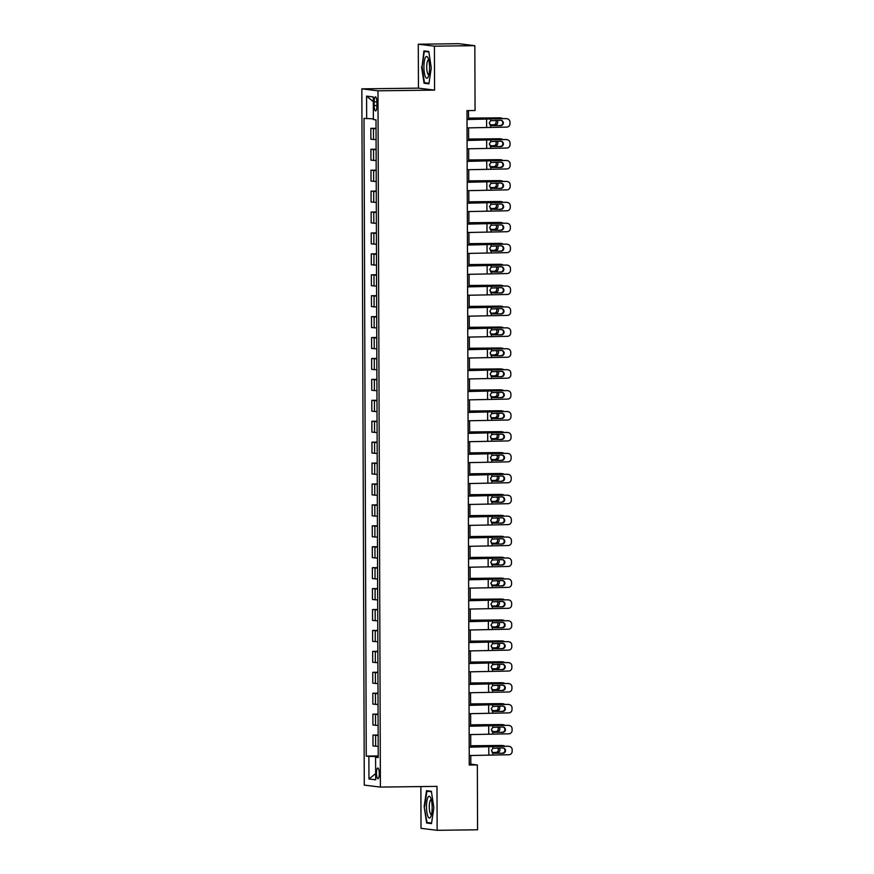 <?xml version="1.0" encoding="UTF-8"?>
<svg xmlns="http://www.w3.org/2000/svg" width="874" height="874" viewBox="0 0 874 874"><rect width="100%" height="100%" fill="white"/><g stroke="black" fill="none" stroke-linecap="round" stroke-linejoin="round"><path stroke-width="1.31" d="M379.261 773.556A5.364 1.398 -90.7 0 0 377.797 768.028A5.364 1.398 -90.7 0 0 376.476 773.217A5.364 1.398 -90.7 0 0 377.939 778.745A5.364 1.398 -90.7 0 0 379.261 773.556M420.875 786.567L421.017 828.334L437.142 830.3L477.565 829.787L477.346 764.936L470.802 764.138L470.78 755.497M361.847 88.853L364.272 785.114L380.398 787.081L377.972 90.82L361.847 88.853L418.438 88.143L434.564 90.109L434.411 46.169L418.285 44.213L418.438 88.143M418.285 44.213L458.708 43.7L474.833 45.666L434.411 46.169M474.833 45.666L475.063 110.517L466.978 110.627L469.262 765.034L477.346 764.936M374.17 101.897L374.192 105.579A5.189 1.355 -90.7 0 0 375.602 110.943A5.189 1.355 -90.7 0 0 376.891 105.918L376.88 102.225A5.189 1.355 -90.7 0 0 375.459 96.872A5.189 1.355 -90.7 0 0 374.17 101.897L376.869 101.865M373.362 118.831L364.01 118.394L366.239 756.076L378.224 755.923M366.654 118.722L366.577 96.129L373.285 96.938L373.362 119.541L376.006 119.858L378.224 757.539L375.591 757.212L375.667 779.805L368.959 778.996L368.883 756.392L366.239 756.076M437.142 830.3L436.989 786.371L380.398 787.081M434.564 90.109L377.972 90.82M470.747 746.942L470.704 734.575M470.671 726.021L470.627 713.654M470.594 705.1L470.551 692.732M470.529 684.178L470.485 671.811M470.452 663.257L470.409 650.89M470.376 642.335L470.332 629.968M470.31 621.414L470.267 609.047M470.234 600.493L470.19 588.126M470.157 579.571L470.114 567.204M470.092 558.65L470.048 546.283M470.015 537.729L469.972 525.361M469.939 516.807L469.895 504.44M469.873 495.886L469.83 483.519M469.797 474.964L469.753 462.597M469.72 454.043L469.677 441.676M469.655 433.122L469.611 420.755M469.578 412.2L469.535 399.833M469.502 391.279L469.458 378.912M469.425 370.358L469.393 357.99M469.36 349.436L469.316 337.069M469.283 328.515L469.24 316.148M469.207 307.593L469.163 295.226M469.141 286.672L469.098 274.305M469.065 265.751L469.021 253.384M468.988 244.829L468.945 232.462M468.923 223.908L468.879 211.541M468.846 202.987L468.803 190.619M468.77 182.065L468.726 169.698M468.704 161.144L468.661 148.777M468.628 140.222L468.584 127.855M468.551 119.312L468.519 110.605M378.224 756.513L377.087 757.124M469.251 764.16L470.802 764.138M376.028 128.795L370.838 128.358L376.028 128.292M378.191 746.385L373.001 745.948L372.958 735.067L378.147 735.001M378.114 725.464L372.925 725.027L372.881 714.145L378.071 714.08M378.038 704.542L372.848 704.105L372.816 693.224L378.005 693.158M377.972 683.621L372.783 683.184L372.739 672.303L377.929 672.237M377.896 662.7L372.706 662.263L372.663 651.381L377.852 651.316M377.819 641.778L372.63 641.341L372.597 630.46L377.787 630.394M377.754 620.857L372.553 620.42L372.521 609.539L377.71 609.473M377.677 599.935L372.488 599.498L372.444 588.617L377.634 588.552M377.601 579.014L372.411 578.577L372.379 567.696L377.568 567.63M377.535 558.093L372.335 557.656L372.302 546.774L377.492 546.709M377.459 537.171L372.269 536.734L372.226 525.853L377.415 525.787M377.382 516.25L372.193 515.813L372.16 504.932L377.349 504.866M377.317 495.329L372.116 494.892L372.084 484.01L377.273 483.945M377.24 474.407L372.051 473.97L372.007 463.089L377.197 463.023M377.164 453.486L371.974 453.049L371.942 442.168L377.131 442.102M377.087 432.564L371.898 432.127L371.865 421.246L377.055 421.192M377.022 411.643L371.832 411.206L371.789 400.325L376.978 400.27M376.945 390.722L371.756 390.285L371.712 379.414L376.902 379.349M376.869 369.8L371.679 369.363L371.647 358.493L376.836 358.427M376.803 348.879L371.614 348.442L371.57 337.572L376.76 337.506M376.727 327.958L371.537 327.521L371.494 316.65L376.683 316.585M376.65 307.036L371.461 306.599L371.428 295.729L376.618 295.663M376.585 286.115L371.395 285.678L371.352 274.807L376.541 274.742M376.508 265.193L371.319 264.756L371.275 253.886L376.465 253.821M376.432 244.272L371.242 243.835L371.21 232.965L376.399 232.899M376.366 223.351L371.166 222.914L371.133 212.043L376.323 211.978M376.29 202.429L371.1 201.992L371.057 191.122L376.246 191.056M376.213 181.508L371.024 181.071L370.991 170.201L376.181 170.135M376.148 160.587L370.947 160.15L370.915 149.279L376.104 149.214M376.071 139.665L370.882 139.228L370.838 128.358M376.104 149.716L370.915 149.279M376.181 170.638L370.991 170.201M376.246 191.559L371.057 191.122M376.323 212.48L371.133 212.043M376.399 233.402L371.21 232.965M376.476 254.323L371.275 253.886M376.541 275.244L371.352 274.807M376.618 296.166L371.428 295.729M376.694 317.087L371.494 316.65M376.76 338.009L371.57 337.572M376.836 358.93L371.647 358.493M376.913 379.851L371.712 379.414M376.978 400.762L371.789 400.325M377.055 421.683L371.865 421.246M377.131 442.605L371.942 442.168M377.197 463.526L372.007 463.089M377.273 484.447L372.084 484.01M377.349 505.369L372.16 504.932M377.415 526.29L372.226 525.853M377.492 547.211L372.302 546.774M377.568 568.133L372.379 567.696M377.634 589.054L372.444 588.617M377.71 609.976L372.521 609.539M377.787 630.897L372.597 630.46M377.863 651.818L372.663 651.381M377.929 672.74L372.739 672.303M378.005 693.661L372.816 693.224M378.081 714.582L372.881 714.145M378.147 735.504L372.958 735.067M368.883 756.392L377.087 756.523M378.224 757.048L375.591 757.212M373.307 101.701L366.577 96.129M368.959 778.996L375.645 773.632M421.563 66.774L424.054 83.227L428.905 83.817L431.275 67.954L428.795 51.511L423.934 50.921L422.044 66.774M431.494 823.592L433.865 807.729L431.374 791.287L426.523 790.697L424.152 806.549L426.632 823.002L431.494 823.592M428.107 83.172L424.054 83.227M430.696 822.947L426.632 823.002M431.57 823.057L427.025 822.5L424.152 806.549M467 119.53L506.057 118.602A3.354 3.321 -76.5 0 1 506.854 118.7L507.423 118.831A3.354 3.321 103.5 0 0 506.636 118.744M467 119.356L506.057 118.602M467.033 119.53L467.055 127.899L506.658 127.112A3.354 3.321 103.5 0 0 509.968 123.737L509.957 122.065A3.354 3.321 103.5 0 0 507.423 118.831M491.286 125.67L489.211 123.07L490.631 120.678L500.66 120.295A2.677 2.655 -76.5 0 1 503.326 122.95A2.677 2.655 -76.5 0 1 500.682 125.648L491.013 125.594M500.114 125.517A2.677 2.655 103.5 0 0 501.01 120.317M490.653 127.243L490.642 125.441L500.682 125.648M468.551 118.263L499.218 117.837A3.354 3.103 -85.5 0 1 499.775 117.881M468.551 118.121L499.218 117.837M502.703 118.635A3.354 3.103 94.5 0 0 500.813 117.968M497 120.328A2.677 2.48 -85.5 0 1 495.252 124.927L490.041 125.015M489.888 124.862L493.668 124.796A2.677 2.48 94.5 0 0 495.525 120.339M467.109 148.82L467.098 140.452L506.133 139.523A3.354 3.321 -76.5 0 1 506.92 139.621L507.499 139.753A3.354 3.321 103.5 0 0 506.702 139.665M467.077 140.277L506.133 139.523M467.131 148.82L506.734 148.034A3.354 3.321 103.5 0 0 510.045 144.658L510.034 142.986A3.354 3.321 103.5 0 0 507.499 139.753M491.363 146.592L489.287 143.992L490.696 141.599L500.736 141.217A2.677 2.655 -76.5 0 1 503.402 143.871A2.677 2.655 -76.5 0 1 500.758 146.57L491.079 146.515M500.179 146.439A2.677 2.655 103.5 0 0 501.086 141.238M490.718 148.165L490.718 146.362L500.758 146.57M467.175 169.742L467.175 161.373L506.199 160.445A3.354 3.321 -76.5 0 1 506.996 160.543L507.576 160.674A3.354 3.321 103.5 0 0 506.778 160.587M467.153 161.198L506.199 160.445M467.208 169.742L506.811 168.955A3.354 3.321 103.5 0 0 510.11 165.579L510.11 163.908A3.354 3.321 103.5 0 0 507.576 160.674M491.439 167.513L489.364 164.913L490.773 162.52L500.813 162.138A2.677 2.655 -76.5 0 1 503.479 164.793A2.677 2.655 -76.5 0 1 500.835 167.491L491.155 167.437M500.256 167.36A2.677 2.655 103.5 0 0 501.152 162.16M490.795 169.086L490.795 167.284L500.835 167.491M467.219 182.295L506.275 181.366A3.354 3.321 -76.5 0 1 507.073 181.453L507.641 181.595A3.354 3.321 103.5 0 0 506.854 181.508M467.219 182.12L506.275 181.366M467.251 182.295L467.284 190.663L506.876 189.877A3.354 3.321 103.5 0 0 510.187 186.501L510.176 184.829A3.354 3.321 103.5 0 0 507.641 181.595M491.505 188.434L489.429 185.834L490.849 183.442L500.889 183.059A2.677 2.655 -76.5 0 1 503.544 185.714A2.677 2.655 -76.5 0 1 500.9 188.413L491.232 188.358M500.332 188.281A2.677 2.655 103.5 0 0 501.228 183.081M490.871 190.008L490.86 188.205L500.9 188.413M468.628 139.185L499.294 138.758A3.354 3.103 -85.5 0 1 499.841 138.802M468.628 139.042L499.294 138.758M502.779 139.556A3.354 3.103 94.5 0 0 500.878 138.89M497.066 141.249A2.677 2.48 -85.5 0 1 495.329 145.849L490.106 145.936M489.964 145.783L493.744 145.718A2.677 2.48 94.5 0 0 495.602 141.26M468.693 160.106L499.371 159.68A3.354 3.103 -85.5 0 1 499.917 159.724M468.693 159.964L499.371 159.68M502.856 160.477A3.354 3.103 94.5 0 0 500.955 159.811M497.142 162.171A2.677 2.48 -85.5 0 1 495.405 166.77L490.183 166.858M490.041 166.705L493.81 166.639A2.677 2.48 94.5 0 0 495.678 162.182M468.77 181.027L499.436 180.601A3.354 3.103 -85.5 0 1 499.994 180.645M468.77 180.885L499.436 180.601M502.932 181.399A3.354 3.103 94.5 0 0 501.031 180.732M497.219 183.092A2.677 2.48 -85.5 0 1 495.471 187.692L490.259 187.779M490.106 187.626L493.886 187.56A2.677 2.48 94.5 0 0 495.755 183.103M467.328 211.584L467.328 203.216L506.352 202.287A3.354 3.321 -76.5 0 1 507.139 202.375L507.718 202.517A3.354 3.321 103.5 0 0 506.92 202.429M467.295 203.041L506.352 202.287M467.35 211.584L506.953 210.798A3.354 3.321 103.5 0 0 510.263 207.422L510.252 205.751A3.354 3.321 103.5 0 0 507.718 202.517M491.581 209.356L489.506 206.756L490.915 204.363L500.955 203.981A2.677 2.655 -76.5 0 1 503.621 206.635A2.677 2.655 -76.5 0 1 500.977 209.334L491.297 209.279M500.398 209.203A2.677 2.655 103.5 0 0 501.305 204.003M490.948 210.929L490.937 209.126L500.977 209.334M468.846 201.949L499.513 201.523A3.354 3.103 -85.5 0 1 500.059 201.566M468.846 201.807L499.513 201.523M502.998 202.32A3.354 3.103 94.5 0 0 501.108 201.654M497.295 204.013A2.677 2.48 -85.5 0 1 495.547 208.613L490.325 208.7M490.183 208.547L493.963 208.482A2.677 2.48 94.5 0 0 495.82 204.024M428.194 76.956A10.881 2.83 -90.7 0 0 429.571 67.309A10.881 2.83 -90.7 0 0 427.943 57.717A10.881 2.83 -90.7 0 0 425.299 57.771A10.881 2.83 -90.7 0 0 424.305 72.487A10.881 2.83 -90.7 0 0 428.184 76.978A10.881 2.83 -90.7 0 0 428.194 76.956M428.719 59.913A7.451 1.934 -90.7 0 0 428.566 59.891A7.451 1.934 -90.7 0 0 427.67 60.776A7.451 1.934 -90.7 0 0 426.807 69.166A7.451 1.934 -90.7 0 0 428.752 74.793A7.451 1.934 -90.7 0 0 428.905 74.76M428.992 83.281L424.447 82.724L422.044 66.795L424.338 51.424L428.861 51.981M427.747 51.38L424.338 51.424M426.49 806.789A10.881 2.83 -90.7 0 0 430.773 816.753A10.881 2.83 -90.7 0 0 432.16 807.478A10.881 2.83 -90.7 0 0 430.532 797.492A10.881 2.83 -90.7 0 0 426.49 806.789M431.308 799.688A7.451 1.934 -90.7 0 0 431.144 799.666A7.451 1.934 -90.7 0 0 429.298 806.877A7.451 1.934 -90.7 0 0 431.341 814.568A7.451 1.934 -90.7 0 0 431.494 814.535M424.622 806.56L426.916 791.199L431.45 791.757M430.336 791.156L426.916 791.199M507.794 223.438A3.354 3.321 103.5 0 1 510.329 226.672L510.329 228.343A3.354 3.321 103.5 0 1 507.029 231.719L467.426 232.506L467.393 224.137L506.417 223.209A3.354 3.321 -76.5 0 1 507.215 223.296L507.794 223.438A3.354 3.321 103.5 0 0 506.996 223.351M467.372 223.963L506.417 223.209M491.658 230.277L489.582 227.677L490.991 225.284L501.031 224.902A2.677 2.655 -76.5 0 1 503.697 227.557A2.677 2.655 -76.5 0 1 501.053 230.255L491.374 230.201M500.474 230.124A2.677 2.655 103.5 0 0 501.37 224.924M491.013 231.85L491.013 230.048L501.053 230.255M468.912 222.87L499.589 222.444A3.354 3.103 -85.5 0 1 500.136 222.488M468.912 222.728L499.589 222.444M503.074 223.241A3.354 3.103 94.5 0 0 501.173 222.575M497.361 224.935A2.677 2.48 -85.5 0 1 495.624 229.534L490.401 229.622M490.259 229.469L494.029 229.403A2.677 2.48 94.5 0 0 495.897 224.946M467.448 245.059L506.494 244.13A3.354 3.321 -76.5 0 1 507.291 244.217L507.86 244.359A3.354 3.321 103.5 0 0 507.073 244.272M467.437 244.884L506.494 244.13M467.47 245.059L467.503 253.427L507.095 252.641A3.354 3.321 103.5 0 0 510.405 249.265L510.394 247.593A3.354 3.321 103.5 0 0 507.86 244.359M491.734 251.199L489.648 248.598L491.068 246.206L501.108 245.823A2.677 2.655 -76.5 0 1 503.763 248.478A2.677 2.655 -76.5 0 1 501.119 251.177L491.45 251.122M500.551 251.046A2.677 2.655 103.5 0 0 501.447 245.845M491.09 252.772L491.079 250.969L501.119 251.177M468.988 243.791L499.666 243.365A3.354 3.103 -85.5 0 1 500.212 243.409M468.988 243.649L499.666 243.365M503.151 244.163A3.354 3.103 94.5 0 0 501.25 243.496M497.437 245.856A2.677 2.48 -85.5 0 1 495.689 250.456L490.478 250.543M490.325 250.39L494.105 250.325A2.677 2.48 94.5 0 0 495.973 245.867M467.546 274.349L467.546 265.98L506.57 265.051A3.354 3.321 -76.5 0 1 507.368 265.139L507.936 265.281A3.354 3.321 103.5 0 0 507.139 265.193M467.514 265.805L506.57 265.051M467.568 274.349L507.171 273.562A3.354 3.321 103.5 0 0 510.482 270.186L510.471 268.515A3.354 3.321 103.5 0 0 507.936 265.281M491.8 272.109L489.724 269.52L491.133 267.127L501.173 266.745A2.677 2.655 -76.5 0 1 503.839 269.4A2.677 2.655 -76.5 0 1 501.195 272.098L491.516 272.043M500.616 271.967A2.677 2.655 103.5 0 0 501.523 266.767M491.166 273.693L491.155 271.89L501.195 272.098M469.065 264.713L499.731 264.287A3.354 3.103 -85.5 0 1 500.278 264.33M469.065 264.571L499.731 264.287M503.216 265.084A3.354 3.103 94.5 0 0 501.326 264.418M497.514 266.778A2.677 2.48 -85.5 0 1 495.766 271.377L490.543 271.464M490.401 271.311L494.181 271.246A2.677 2.48 94.5 0 0 496.039 266.788M508.012 286.202A3.354 3.321 103.5 0 1 510.547 289.436L510.547 291.108A3.354 3.321 103.5 0 1 507.248 294.483L467.645 295.27L467.612 286.901L506.647 285.973A3.354 3.321 -76.5 0 1 507.433 286.06L508.012 286.202A3.354 3.321 103.5 0 0 507.215 286.115M467.59 286.727L506.647 285.973M491.876 293.03L489.801 290.441L491.21 288.049L501.25 287.666A2.677 2.655 -76.5 0 1 503.916 290.321A2.677 2.655 -76.5 0 1 501.272 293.019L491.592 292.954M500.693 292.888A2.677 2.655 103.5 0 0 501.589 287.688M491.232 294.614L491.232 292.812L501.272 293.019M469.13 285.634L499.808 285.208A3.354 3.103 -85.5 0 1 500.354 285.252M469.13 285.492L499.808 285.208M503.293 286.006A3.354 3.103 94.5 0 0 501.392 285.339M497.579 287.699A2.677 2.48 -85.5 0 1 495.842 292.298L490.62 292.386M490.478 292.233L494.247 292.167A2.677 2.48 94.5 0 0 496.115 287.71M467.666 307.823L506.712 306.894A3.354 3.321 -76.5 0 1 507.51 306.982L508.078 307.124A3.354 3.321 103.5 0 0 507.291 307.036M467.666 307.648L506.712 306.894M467.688 307.823L467.721 316.191L507.313 315.405A3.354 3.321 103.5 0 0 510.624 312.029L510.624 310.357A3.354 3.321 103.5 0 0 508.078 307.124M491.953 313.952L489.866 311.363L491.286 308.97L501.326 308.588A2.677 2.655 -76.5 0 1 503.981 311.242A2.677 2.655 -76.5 0 1 501.337 313.941L491.669 313.875M500.769 313.81A2.677 2.655 103.5 0 0 501.665 308.609M491.308 315.536L491.297 313.733L501.337 313.941M469.207 306.556L499.884 306.129A3.354 3.103 -85.5 0 1 500.431 306.173M469.207 306.413L499.884 306.129M503.369 306.927A3.354 3.103 94.5 0 0 501.468 306.261M497.656 308.62A2.677 2.48 -85.5 0 1 495.919 313.22L490.696 313.307M490.543 313.154L494.323 313.089A2.677 2.48 94.5 0 0 496.192 308.631M467.765 337.113L467.765 328.744L506.789 327.816A3.354 3.321 -76.5 0 1 507.586 327.903L508.155 328.045A3.354 3.321 103.5 0 0 507.357 327.958M467.732 328.569L506.789 327.816M467.787 337.113L507.39 336.326A3.354 3.321 103.5 0 0 510.7 332.95L510.689 331.279A3.354 3.321 103.5 0 0 508.155 328.045M492.018 334.873L489.943 332.284L491.363 329.891L501.392 329.509A2.677 2.655 -76.5 0 1 504.058 332.164A2.677 2.655 -76.5 0 1 501.414 334.862L491.734 334.797M500.835 334.731A2.677 2.655 103.5 0 0 501.742 329.531M491.385 336.457L491.374 334.655L501.414 334.862M469.283 327.477L499.95 327.051A3.354 3.103 -85.5 0 1 500.496 327.094M469.283 327.335L499.95 327.051M503.435 327.848A3.354 3.103 94.5 0 0 501.545 327.182M497.732 329.542A2.677 2.48 -85.5 0 1 495.984 334.141L490.773 334.229M490.62 334.076L494.4 334.01A2.677 2.48 94.5 0 0 496.257 329.553M508.231 348.966A3.354 3.321 103.5 0 1 510.766 352.2L510.766 353.872A3.354 3.321 103.5 0 1 507.466 357.248L467.863 358.034L467.83 349.666L506.865 348.737A3.354 3.321 -76.5 0 1 507.652 348.824L508.231 348.966A3.354 3.321 103.5 0 0 507.433 348.879M467.808 349.491L506.865 348.737M492.095 355.794L490.019 353.205L491.428 350.813L501.468 350.43A2.677 2.655 -76.5 0 1 504.134 353.085A2.677 2.655 -76.5 0 1 501.49 355.784L491.811 355.718M500.911 355.652A2.677 2.655 103.5 0 0 501.818 350.452M491.45 357.379L491.45 355.576L501.49 355.784M469.349 348.398L500.026 347.972A3.354 3.103 -85.5 0 1 500.573 348.016M469.349 348.256L500.026 347.972M503.511 348.77A3.354 3.103 94.5 0 0 501.61 348.103M497.798 350.463A2.677 2.48 -85.5 0 1 496.061 355.062L490.838 355.15M490.696 354.997L494.476 354.931A2.677 2.48 94.5 0 0 496.334 350.474M467.885 370.587L506.931 369.658A3.354 3.321 -76.5 0 1 507.728 369.746L508.307 369.888A3.354 3.321 103.5 0 0 507.51 369.8M467.885 370.412L506.931 369.658M467.907 370.587L467.94 378.955L507.532 378.169A3.354 3.321 103.5 0 0 510.842 374.793L510.842 373.122A3.354 3.321 103.5 0 0 508.307 369.888M492.171 376.716L490.085 374.127L491.505 371.734L501.545 371.352A2.677 2.655 -76.5 0 1 504.2 374.006A2.677 2.655 -76.5 0 1 501.556 376.705L491.887 376.639M500.988 376.574A2.677 2.655 103.5 0 0 501.884 371.374M491.527 378.3L491.516 376.497L501.556 376.705M469.425 369.32L500.103 368.894A3.354 3.103 -85.5 0 1 500.649 368.937M469.425 369.178L500.103 368.894M503.588 369.691A3.354 3.103 94.5 0 0 501.687 369.025M497.874 371.384A2.677 2.48 -85.5 0 1 496.137 375.984L490.915 376.071M490.762 375.918L494.542 375.853A2.677 2.48 94.5 0 0 496.41 371.395M467.983 399.877L467.983 391.508L507.007 390.58A3.354 3.321 -76.5 0 1 507.805 390.667L508.373 390.809A3.354 3.321 103.5 0 0 507.576 390.722M467.951 391.334L507.007 390.58M468.005 399.877L507.608 399.09A3.354 3.321 103.5 0 0 510.919 395.714L510.908 394.043A3.354 3.321 103.5 0 0 508.373 390.809M492.237 397.637L490.161 395.048L491.581 392.655L501.61 392.273A2.677 2.655 -76.5 0 1 504.276 394.928A2.677 2.655 -76.5 0 1 501.632 397.626L491.964 397.561M501.064 397.495A2.677 2.655 103.5 0 0 501.96 392.295M491.603 399.221L491.592 397.419L501.632 397.626M469.502 390.241L500.168 389.815A3.354 3.103 -85.5 0 1 500.726 389.859M469.502 390.099L500.168 389.815M503.653 390.612A3.354 3.103 94.5 0 0 501.763 389.946M497.951 392.306A2.677 2.48 -85.5 0 1 496.203 396.905L490.991 396.993M490.838 396.84L494.618 396.774A2.677 2.48 94.5 0 0 496.476 392.317M508.45 411.73A3.354 3.321 103.5 0 1 510.984 414.964L510.984 416.636A3.354 3.321 103.5 0 1 507.685 420.012L468.082 420.798L468.049 412.43L507.084 411.501A3.354 3.321 -76.5 0 1 507.87 411.588L508.45 411.73A3.354 3.321 103.5 0 0 507.652 411.643M468.027 412.255L507.084 411.501M492.313 418.559L490.238 415.969L491.647 413.577L501.687 413.194A2.677 2.655 -76.5 0 1 504.353 415.849A2.677 2.655 -76.5 0 1 501.709 418.548L492.029 418.482M501.13 418.417A2.677 2.655 103.5 0 0 502.037 413.216M491.669 420.143L491.669 418.34L501.709 418.548M469.567 411.162L500.245 410.736A3.354 3.103 -85.5 0 1 500.791 410.78M469.567 411.02L500.245 410.736M503.73 411.534A3.354 3.103 94.5 0 0 501.829 410.867M498.016 413.227A2.677 2.48 -85.5 0 1 496.279 417.816L491.057 417.914M490.915 417.761L494.695 417.696A2.677 2.48 94.5 0 0 496.552 413.238M468.103 433.351L507.149 432.422A3.354 3.321 -76.5 0 1 507.947 432.51L508.526 432.652A3.354 3.321 103.5 0 0 507.728 432.564M468.103 433.176L507.149 432.422M468.125 433.351L468.158 441.72L507.761 440.933A3.354 3.321 103.5 0 0 511.061 437.557L511.061 435.886A3.354 3.321 103.5 0 0 508.526 432.652M492.39 439.48L490.303 436.891L491.723 434.498L501.763 434.116A2.677 2.655 -76.5 0 1 504.429 436.771A2.677 2.655 -76.5 0 1 501.774 439.469L492.106 439.404M501.206 439.338A2.677 2.655 103.5 0 0 502.102 434.138M491.745 441.064L491.734 439.261L501.774 439.469M469.644 432.084L500.321 431.658A3.354 3.103 -85.5 0 1 500.868 431.701M469.644 431.942L500.321 431.658M503.806 432.455A3.354 3.103 94.5 0 0 501.905 431.789M498.093 434.149A2.677 2.48 -85.5 0 1 496.356 438.737L491.133 438.835M490.98 438.682L494.76 438.617A2.677 2.48 94.5 0 0 496.629 434.159M468.202 462.641L468.202 454.272L507.226 453.344A3.354 3.321 -76.5 0 1 508.023 453.431L508.592 453.573A3.354 3.321 103.5 0 0 507.805 453.486M468.169 454.098L507.226 453.344M468.224 462.641L507.827 461.854A3.354 3.321 103.5 0 0 511.137 458.479L511.126 456.807A3.354 3.321 103.5 0 0 508.592 453.573M492.455 460.401L490.38 457.812L491.8 455.42L501.829 455.037A2.677 2.655 -76.5 0 1 504.495 457.692A2.677 2.655 -76.5 0 1 501.851 460.39L492.182 460.325M501.283 460.259A2.677 2.655 103.5 0 0 502.179 455.059M491.822 461.985L491.811 460.183L501.851 460.39M469.72 453.005L500.387 452.579A3.354 3.103 -85.5 0 1 500.944 452.623M469.72 452.863L500.387 452.579M503.872 453.366A3.354 3.103 94.5 0 0 501.982 452.699M498.169 455.07A2.677 2.48 -85.5 0 1 496.421 459.658L491.21 459.757M491.057 459.604L494.837 459.538A2.677 2.48 94.5 0 0 496.694 455.081M508.668 474.495A3.354 3.321 103.5 0 1 511.203 477.728L511.214 479.4A3.354 3.321 103.5 0 1 507.903 482.776L468.3 483.562L468.267 475.194L507.302 474.265A3.354 3.321 -76.5 0 1 508.089 474.353L508.668 474.495A3.354 3.321 103.5 0 0 507.87 474.407M468.246 475.019L507.302 474.265M492.532 481.323L490.456 478.733L491.865 476.341L501.905 475.959A2.677 2.655 -76.5 0 1 504.571 478.613A2.677 2.655 -76.5 0 1 501.927 481.312L492.248 481.246M501.348 481.181A2.677 2.655 103.5 0 0 502.255 475.98M491.887 482.907L491.887 481.104L501.927 481.312M469.797 473.927L500.463 473.5A3.354 3.103 -85.5 0 1 501.01 473.544M469.786 473.784L500.463 473.5M503.948 474.287A3.354 3.103 94.5 0 0 502.047 473.621M498.235 475.991A2.677 2.48 -85.5 0 1 496.498 480.58L491.275 480.678M491.133 480.525L494.913 480.46A2.677 2.48 94.5 0 0 496.771 476.002M468.322 496.115L507.368 495.187A3.354 3.321 -76.5 0 1 508.165 495.274L508.744 495.416A3.354 3.321 103.5 0 0 507.947 495.329M468.322 495.929L507.368 495.187M468.344 496.115L468.377 504.484L507.98 503.697A3.354 3.321 103.5 0 0 511.279 500.321L511.279 498.65A3.354 3.321 103.5 0 0 508.744 495.416M492.608 502.244L490.533 499.655L491.942 497.262L501.982 496.88A2.677 2.655 -76.5 0 1 504.648 499.535A2.677 2.655 -76.5 0 1 502.004 502.233L492.324 502.168M501.425 502.102A2.677 2.655 103.5 0 0 502.321 496.902M491.964 503.828L491.964 502.026L502.004 502.233M469.862 494.848L500.54 494.422A3.354 3.103 -85.5 0 1 501.086 494.466M469.862 494.695L500.54 494.422M504.025 495.208A3.354 3.103 94.5 0 0 502.124 494.542M498.311 496.913A2.677 2.48 -85.5 0 1 496.574 501.501L491.352 501.6M491.21 501.447L494.979 501.381A2.677 2.48 94.5 0 0 496.847 496.924M468.42 525.405L468.42 517.037L507.444 516.108A3.354 3.321 -76.5 0 1 508.242 516.195L508.81 516.337A3.354 3.321 103.5 0 0 508.023 516.25M468.388 516.851L507.444 516.108M468.442 525.405L508.045 524.619A3.354 3.321 103.5 0 0 511.356 521.243L511.345 519.56A3.354 3.321 103.5 0 0 508.81 516.337M492.674 523.165L490.598 520.576L492.018 518.184L502.047 517.801A2.677 2.655 -76.5 0 1 504.713 520.456A2.677 2.655 -76.5 0 1 502.069 523.155L492.401 523.089M501.501 523.023A2.677 2.655 103.5 0 0 502.397 517.823M492.04 524.75L492.029 522.947L502.069 523.155M469.939 515.769L500.605 515.343A3.354 3.103 -85.5 0 1 501.163 515.387M469.939 515.616L500.605 515.343M504.101 516.13A3.354 3.103 94.5 0 0 502.2 515.463M498.388 517.834A2.677 2.48 -85.5 0 1 496.64 522.423L491.428 522.521M491.275 522.368L495.055 522.302A2.677 2.48 94.5 0 0 496.913 517.845M508.887 537.259A3.354 3.321 103.5 0 1 511.421 540.482L511.432 542.164A3.354 3.321 103.5 0 1 508.122 545.54L468.519 546.326L468.486 537.958L507.521 537.029A3.354 3.321 -76.5 0 1 508.307 537.117L508.887 537.259A3.354 3.321 103.5 0 0 508.089 537.171M468.464 537.772L507.521 537.029M492.75 544.087L490.675 541.498L492.084 539.105L502.124 538.723A2.677 2.655 -76.5 0 1 504.79 541.377A2.677 2.655 -76.5 0 1 502.146 544.076L492.466 544.01M501.567 543.945A2.677 2.655 103.5 0 0 502.474 538.745M492.106 545.671L492.106 543.868L502.146 544.076M470.015 536.691L500.682 536.265A3.354 3.103 -85.5 0 1 501.228 536.308M470.015 536.538L500.682 536.265M504.167 537.051A3.354 3.103 94.5 0 0 502.266 536.385M498.453 538.755A2.677 2.48 -85.5 0 1 496.716 543.344L491.494 543.442M491.352 543.289L495.132 543.224A2.677 2.48 94.5 0 0 496.989 538.766M468.54 558.879L507.586 557.951A3.354 3.321 -76.5 0 1 508.384 558.038L508.963 558.18A3.354 3.321 103.5 0 0 508.165 558.093M468.54 558.694L507.586 557.951M468.562 558.879L468.595 567.248L508.198 566.461A3.354 3.321 103.5 0 0 511.498 563.085L511.498 561.403A3.354 3.321 103.5 0 0 508.963 558.18M492.827 565.008L490.751 562.419L492.16 560.026L502.2 559.644A2.677 2.655 -76.5 0 1 504.866 562.299A2.677 2.655 -76.5 0 1 502.222 564.997L492.543 564.932M501.643 564.855A2.677 2.655 103.5 0 0 502.539 559.666M492.182 566.592L492.182 564.779L502.222 564.997M470.081 557.612L500.758 557.186A3.354 3.103 -85.5 0 1 501.305 557.23M470.081 557.459L500.758 557.186M504.243 557.973A3.354 3.103 94.5 0 0 502.342 557.306M498.53 559.677A2.677 2.48 -85.5 0 1 496.793 564.265L491.57 564.364M491.428 564.211L495.197 564.145A2.677 2.48 94.5 0 0 497.066 559.688M468.639 588.169L468.639 579.801L507.663 578.872A3.354 3.321 -76.5 0 1 508.46 578.959L509.029 579.101A3.354 3.321 103.5 0 0 508.242 579.014M468.606 579.615L507.663 578.872M468.672 588.169L508.264 587.383A3.354 3.321 103.5 0 0 511.574 584.007L511.563 582.324A3.354 3.321 103.5 0 0 509.029 579.101M492.903 585.93L490.817 583.34L492.237 580.948L502.277 580.565A2.677 2.655 -76.5 0 1 504.932 583.22A2.677 2.655 -76.5 0 1 502.288 585.919L492.619 585.853M501.72 585.777A2.677 2.655 103.5 0 0 502.616 580.587M492.259 587.503L492.248 585.7L502.288 585.919M470.157 578.522L500.824 578.107A3.354 3.103 -85.5 0 1 501.381 578.151M470.157 578.38L500.824 578.107M504.32 578.894A3.354 3.103 94.5 0 0 502.419 578.227M498.606 580.598A2.677 2.48 -85.5 0 1 496.858 585.187L491.647 585.285M491.494 585.132L495.274 585.067A2.677 2.48 94.5 0 0 497.142 580.609M468.683 600.722L507.739 599.793A3.354 3.321 -76.5 0 1 508.526 599.881L509.105 600.023A3.354 3.321 103.5 0 0 508.307 599.935M468.683 600.536L507.739 599.793M468.715 600.722L468.737 609.091L508.34 608.304A3.354 3.321 103.5 0 0 511.651 604.928L511.64 603.246A3.354 3.321 103.5 0 0 509.105 600.023M492.969 606.851L490.893 604.262L492.302 601.869L502.342 601.487A2.677 2.655 -76.5 0 1 505.008 604.142A2.677 2.655 -76.5 0 1 502.364 606.84L492.685 606.774M501.785 606.698A2.677 2.655 103.5 0 0 502.692 601.509M492.335 608.424L492.324 606.622L502.364 606.84M470.234 599.444L500.9 599.029A3.354 3.103 -85.5 0 1 501.447 599.072M470.234 599.302L500.9 599.029M504.385 599.815A3.354 3.103 94.5 0 0 502.495 599.149M498.683 601.52A2.677 2.48 -85.5 0 1 496.935 606.108L491.712 606.206M491.57 606.053L495.35 605.988A2.677 2.48 94.5 0 0 497.208 601.531M468.759 621.643L507.805 620.715A3.354 3.321 -76.5 0 1 508.602 620.802L509.181 620.944A3.354 3.321 103.5 0 0 508.384 620.857M468.759 621.458L507.805 620.715M468.781 621.643L468.814 630.012L508.417 629.214A3.354 3.321 103.5 0 0 511.716 625.85L511.716 624.167A3.354 3.321 103.5 0 0 509.181 620.944M493.045 627.772L490.969 625.183L492.379 622.78L502.419 622.408A2.677 2.655 -76.5 0 1 505.085 625.063A2.677 2.655 -76.5 0 1 502.441 627.761L492.761 627.696M501.862 627.619A2.677 2.655 103.5 0 0 502.758 622.43M492.401 629.346L492.401 627.543L502.441 627.761M470.299 620.365L500.977 619.95A3.354 3.103 -85.5 0 1 501.523 619.994M470.299 620.223L500.977 619.95M504.462 620.737A3.354 3.103 94.5 0 0 502.561 620.07M498.748 622.441A2.677 2.48 -85.5 0 1 497.011 627.029L491.789 627.128M491.647 626.975L495.416 626.909A2.677 2.48 94.5 0 0 497.284 622.452M468.857 650.933L468.857 642.565L507.881 641.636A3.354 3.321 -76.5 0 1 508.679 641.724L509.247 641.866A3.354 3.321 103.5 0 0 508.46 641.767M468.825 642.379L507.881 641.636M468.89 650.933L508.482 650.136A3.354 3.321 103.5 0 0 511.793 646.771L511.782 645.088A3.354 3.321 103.5 0 0 509.247 641.866M493.122 648.694L491.035 646.105L492.455 643.701L502.495 643.33A2.677 2.655 -76.5 0 1 505.15 645.984A2.677 2.655 -76.5 0 1 502.506 648.683L492.838 648.617M501.938 648.541A2.677 2.655 103.5 0 0 502.834 643.351M492.477 650.267L492.466 648.464L502.506 648.683M470.376 641.287L501.053 640.871A3.354 3.103 -85.5 0 1 501.6 640.915M470.376 641.145L501.053 640.871M504.538 641.658A3.354 3.103 94.5 0 0 502.637 640.992M498.825 643.362A2.677 2.48 -85.5 0 1 497.077 647.951L491.865 648.049M491.712 647.896L495.492 647.831A2.677 2.48 94.5 0 0 497.361 643.373M468.901 663.486L507.958 662.558A3.354 3.321 -76.5 0 1 508.755 662.645L509.324 662.787A3.354 3.321 103.5 0 0 508.526 662.689M468.901 663.3L507.958 662.558M468.934 663.486L468.956 671.855L508.559 671.057A3.354 3.321 103.5 0 0 511.869 667.692L511.858 666.01A3.354 3.321 103.5 0 0 509.324 662.787M493.187 669.615L491.112 667.026L492.521 664.622L502.561 664.251A2.677 2.655 -76.5 0 1 505.227 666.906A2.677 2.655 -76.5 0 1 502.583 669.604L492.903 669.539M502.004 669.462A2.677 2.655 103.5 0 0 502.911 664.273M492.554 671.188L492.543 669.386L502.583 669.604M470.452 662.208L501.119 661.793A3.354 3.103 -85.5 0 1 501.665 661.837M470.452 662.066L501.119 661.793M504.604 662.579A3.354 3.103 94.5 0 0 502.714 661.913M498.901 664.284A2.677 2.48 -85.5 0 1 497.153 668.872L491.931 668.971M491.789 668.818L495.569 668.752A2.677 2.48 94.5 0 0 497.426 664.295M468.977 684.408L508.034 683.479A3.354 3.321 -76.5 0 1 508.821 683.566L509.4 683.708A3.354 3.321 103.5 0 0 508.602 683.61M468.977 684.222L508.034 683.479M468.999 684.408L469.032 692.776L508.635 691.979A3.354 3.321 103.5 0 0 511.935 688.614L511.935 686.931A3.354 3.321 103.5 0 0 509.4 683.708M493.264 690.536L491.188 687.947L492.597 685.544L502.637 685.172A2.677 2.655 -76.5 0 1 505.303 687.827A2.677 2.655 -76.5 0 1 502.659 690.526L492.98 690.46M502.08 690.384A2.677 2.655 103.5 0 0 502.976 685.194M492.619 692.11L492.619 690.307L502.659 690.526M470.518 683.129L501.195 682.714A3.354 3.103 -85.5 0 1 501.742 682.758M470.518 682.987L501.195 682.714M504.68 683.501A3.354 3.103 94.5 0 0 502.779 682.834M498.967 685.205A2.677 2.48 -85.5 0 1 497.23 689.794L492.007 689.892M491.865 689.739L495.645 689.673A2.677 2.48 94.5 0 0 497.503 685.216M469.076 713.697L469.076 705.329L508.1 704.4A3.354 3.321 -76.5 0 1 508.897 704.488L509.466 704.63A3.354 3.321 103.5 0 0 508.679 704.531M469.054 705.143L508.1 704.4M469.109 713.697L508.701 712.9A3.354 3.321 103.5 0 0 512.011 709.535L512.011 707.853A3.354 3.321 103.5 0 0 509.466 704.63M493.34 711.458L491.254 708.869L492.674 706.465L502.714 706.094A2.677 2.655 -76.5 0 1 505.369 708.748A2.677 2.655 -76.5 0 1 502.725 711.447L493.056 711.381M502.157 711.305A2.677 2.655 103.5 0 0 503.053 706.116M492.696 713.031L492.685 711.228L502.725 711.447M470.594 704.051L501.272 703.636A3.354 3.103 -85.5 0 1 501.818 703.679M470.594 703.909L501.272 703.636M504.757 704.422A3.354 3.103 94.5 0 0 502.856 703.756M499.043 706.126A2.677 2.48 -85.5 0 1 497.306 710.715L492.084 710.813M491.931 710.66L495.711 710.595A2.677 2.48 94.5 0 0 497.579 706.137M469.119 726.25L508.176 725.322A3.354 3.321 -76.5 0 1 508.974 725.409L509.542 725.551A3.354 3.321 103.5 0 0 508.744 725.453M469.119 726.065L508.176 725.322M469.152 726.25L469.174 734.619L508.777 733.821A3.354 3.321 103.5 0 0 512.088 730.456L512.077 728.774A3.354 3.321 103.5 0 0 509.542 725.551M493.406 732.379L491.33 729.79L492.75 727.386L502.779 727.015A2.677 2.655 -76.5 0 1 505.445 729.67A2.677 2.655 -76.5 0 1 502.801 732.368L493.122 732.303M502.222 732.226A2.677 2.655 103.5 0 0 503.129 727.037M492.772 733.952L492.761 732.15L502.801 732.368M470.671 724.972L501.337 724.557A3.354 3.103 -85.5 0 1 501.884 724.601M470.671 724.83L501.337 724.557M504.822 725.344A3.354 3.103 94.5 0 0 502.932 724.677M499.12 727.048A2.677 2.48 -85.5 0 1 497.372 731.636L492.16 731.735M492.007 731.582L495.787 731.516A2.677 2.48 94.5 0 0 497.645 727.059M469.196 747.172L508.253 746.243A3.354 3.321 -76.5 0 1 509.039 746.33L509.618 746.472A3.354 3.321 103.5 0 0 508.821 746.374M469.196 746.986L508.253 746.243M469.218 747.172L469.251 755.54L508.854 754.743A3.354 3.321 103.5 0 0 512.153 751.378L512.153 749.695A3.354 3.321 103.5 0 0 509.618 746.472M493.482 753.301L491.407 750.711L492.816 748.308L502.856 747.936A2.677 2.655 -76.5 0 1 505.522 750.591A2.677 2.655 -76.5 0 1 502.878 753.29L493.198 753.224M502.299 753.148A2.677 2.655 103.5 0 0 503.206 747.958M492.838 754.874L492.838 753.071L502.878 753.29M470.736 745.893L501.414 745.478A3.354 3.103 -85.5 0 1 501.96 745.522M470.736 745.751L501.414 745.478M504.899 746.265A3.354 3.103 94.5 0 0 502.998 745.598M499.185 747.958A2.677 2.48 -85.5 0 1 497.448 752.558L492.226 752.656M492.084 752.503L495.864 752.438A2.677 2.48 94.5 0 0 497.721 747.98M373.515 139.556L373.482 128.675M373.591 160.477L373.548 149.596M373.657 181.399L373.624 170.517M373.733 202.32L373.701 191.439M373.81 223.241L373.766 212.36M373.886 244.163L373.843 233.282M373.952 265.084L373.919 254.203M374.028 286.006L373.985 275.124M374.105 306.927L374.061 296.046M374.17 327.848L374.138 316.967M374.247 348.77L374.203 337.888M374.323 369.691L374.28 358.81M374.389 390.612L374.356 379.731M374.465 411.534L374.433 400.653M374.542 432.455L374.498 421.574M374.607 453.377L374.575 442.495M374.684 474.298L374.651 463.417M374.76 495.219L374.717 484.338M374.826 516.141L374.793 505.259M374.902 537.062L374.87 526.181M374.979 557.983L374.935 547.102M375.044 578.905L375.012 568.024M375.121 599.826L375.088 588.945M375.197 620.748L375.154 609.866M375.274 641.669L375.23 630.788M375.339 662.59L375.307 651.709M375.416 683.501L375.372 672.63M375.492 704.422L375.449 693.552M375.558 725.344L375.525 714.473M375.634 746.265L375.591 735.395M376.891 105.546L374.192 105.579M490.631 120.678L490.62 118.875M486.621 127.309L486.599 118.94M485.857 118.219L485.857 118.798M479.345 118.274L479.345 118.984M495.252 124.927L493.668 124.796M490.696 141.599L490.696 139.796M486.698 148.23L486.665 139.862M490.773 162.52L490.762 160.718M486.774 169.152L486.742 160.783M490.849 183.442L490.838 181.639M486.851 190.073L486.818 181.705M485.922 139.141L485.933 139.72M479.422 139.195L479.422 139.906M495.329 145.849L493.744 145.718M485.999 160.062L485.999 160.641M479.498 160.117L479.498 160.827M495.405 166.77L493.81 166.639M486.075 180.984L486.075 181.563M479.564 181.038L479.575 181.748M495.471 187.692L493.886 187.56M490.915 204.363L490.915 202.56M486.916 210.995L486.894 202.626M486.152 201.905L486.152 202.484M479.64 201.96L479.64 202.67M495.547 208.613L493.963 208.482M490.991 225.284L490.991 223.482M486.993 231.916L486.96 223.547M486.217 222.826L486.217 223.405M479.717 222.881L479.717 223.591M495.624 229.534L494.029 229.403M491.068 246.206L491.057 244.403M487.069 252.837L487.037 244.469M486.294 243.748L486.294 244.327M479.782 243.802L479.793 244.512M495.689 250.456L494.105 250.325M491.133 267.127L491.133 265.325M487.135 273.759L487.113 265.39M486.37 264.669L486.37 265.248M479.859 264.724L479.859 265.434M495.766 271.377L494.181 271.246M491.21 288.049L491.21 286.246M487.211 294.68L487.179 286.311M486.436 285.59L486.436 286.169M479.935 285.645L479.935 286.355M495.842 292.298L494.247 292.167M491.286 308.97L491.275 307.167M487.288 315.601L487.255 307.233M486.512 306.512L486.512 307.091M480.001 306.566L480.012 307.277M495.919 313.22L494.323 313.089M491.363 329.891L491.352 328.089M487.353 336.523L487.331 328.154M486.589 327.433L486.589 328.012M480.077 327.488L480.077 328.198M495.984 334.141L494.4 334.01M491.428 350.813L491.428 349.01M487.43 357.444L487.397 349.076M486.654 348.355L486.665 348.934M480.154 348.409L480.154 349.119M496.061 355.062L494.476 354.931M491.505 371.734L491.494 369.931M487.506 378.366L487.474 369.997M486.731 369.276L486.731 369.855M480.219 369.331L480.23 370.041M496.137 375.984L494.542 375.853M491.581 392.655L491.57 390.853M487.572 399.287L487.55 390.918M486.807 390.197L486.807 390.776M480.296 390.252L480.296 390.962M496.203 396.905L494.618 396.774M491.647 413.577L491.647 411.774M487.648 420.208L487.616 411.84M486.873 411.119L486.884 411.698M480.372 411.173L480.372 411.883M496.279 417.816L494.695 417.696M491.723 434.498L491.712 432.696M487.725 441.13L487.692 432.761M486.949 432.04L486.949 432.619M480.449 432.095L480.449 432.805M496.356 438.737L494.76 438.617M491.8 455.42L491.789 453.617M487.79 462.051L487.768 453.682M487.026 452.961L487.026 453.53M480.514 453.016L480.514 453.726M496.421 459.658L494.837 459.538M491.865 476.341L491.865 474.538M487.867 482.972L487.834 474.604M487.091 473.883L487.102 474.451M480.591 473.937L480.591 474.648M496.498 480.58L494.913 480.46M491.942 497.262L491.931 495.46M487.943 503.894L487.911 495.525M487.168 494.804L487.168 495.372M480.667 494.859L480.667 495.569M496.574 501.501L494.979 501.381M492.018 518.184L492.007 516.381M488.009 524.815L487.987 516.447M487.244 515.726L487.244 516.294M480.733 515.78L480.733 516.49M496.64 522.423L495.055 522.302M492.084 539.105L492.084 537.302M488.085 545.737L488.053 537.368M487.31 536.647L487.321 537.215M480.809 536.702L480.809 537.412M496.716 543.344L495.132 543.224M492.16 560.026L492.149 558.224M488.162 566.658L488.129 558.289M487.386 557.568L487.386 558.136M480.886 557.623L480.886 558.333M496.793 564.265L495.197 564.145M492.237 580.948L492.226 579.134M488.238 587.579L488.205 579.211M487.463 578.49L487.463 579.058M480.951 578.544L480.962 579.254M496.858 585.187L495.274 585.067M492.302 601.869L492.302 600.056M488.304 608.501L488.282 600.132M487.539 599.411L487.539 599.979M481.028 599.466L481.028 600.176M496.935 606.108L495.35 605.988M492.379 622.78L492.379 620.977M488.38 629.422L488.348 621.053M487.605 620.332L487.605 620.901M481.104 620.387L481.104 621.086M497.011 627.029L495.416 626.909M492.455 643.701L492.444 641.898M488.457 650.343L488.424 641.975M487.681 641.254L487.681 641.822M481.17 641.308L481.181 642.008M497.077 647.951L495.492 647.831M492.521 664.622L492.521 662.82M488.522 671.265L488.5 662.896M487.758 662.175L487.758 662.743M481.246 662.23L481.246 662.929M497.153 668.872L495.569 668.752M492.597 685.544L492.597 683.741M488.599 692.186L488.566 683.818M487.823 683.097L487.823 683.665M481.323 683.151L481.323 683.85M497.23 689.794L495.645 689.673M492.674 706.465L492.663 704.663M488.675 713.108L488.642 704.739M487.9 704.018L487.9 704.586M481.388 704.073L481.399 704.772M497.306 710.715L495.711 710.595M492.75 727.386L492.739 725.584M488.741 734.029L488.719 725.66M487.976 724.939L487.976 725.507M481.465 724.994L481.465 725.693M497.372 731.636L495.787 731.516M492.816 748.308L492.816 746.505M488.817 754.95L488.784 746.582M488.042 745.861L488.053 746.429M481.541 745.915L481.541 746.615M497.448 752.558L495.864 752.438M501.086 117.979L499.502 117.848M501.163 138.89L499.567 138.769M501.228 159.811L499.644 159.691M501.305 180.732L499.72 180.612M501.381 201.654L499.786 201.533M501.447 222.575L499.862 222.455M501.523 243.496L499.939 243.376M501.6 264.418L500.004 264.298M501.665 285.339L500.081 285.219M501.742 306.261L500.157 306.14M501.818 327.182L500.223 327.062M501.884 348.103L500.299 347.983M501.96 369.025L500.376 368.904M502.037 389.946L500.452 389.826M502.113 410.867L500.518 410.747M502.179 431.789L500.594 431.669M502.255 452.71L500.671 452.59M502.332 473.632L500.736 473.511M502.397 494.553L500.813 494.433M502.474 515.474L500.889 515.354M502.55 536.396L500.955 536.275M502.616 557.317L501.031 557.197M502.692 578.238L501.108 578.118M502.769 599.16L501.173 599.04M502.834 620.081L501.25 619.961M502.911 641.003L501.326 640.882M502.987 661.924L501.392 661.804M503.053 682.845L501.468 682.725M503.129 703.767L501.545 703.646M503.206 724.688L501.61 724.568M503.271 745.609L501.687 745.489"/></g></svg>
